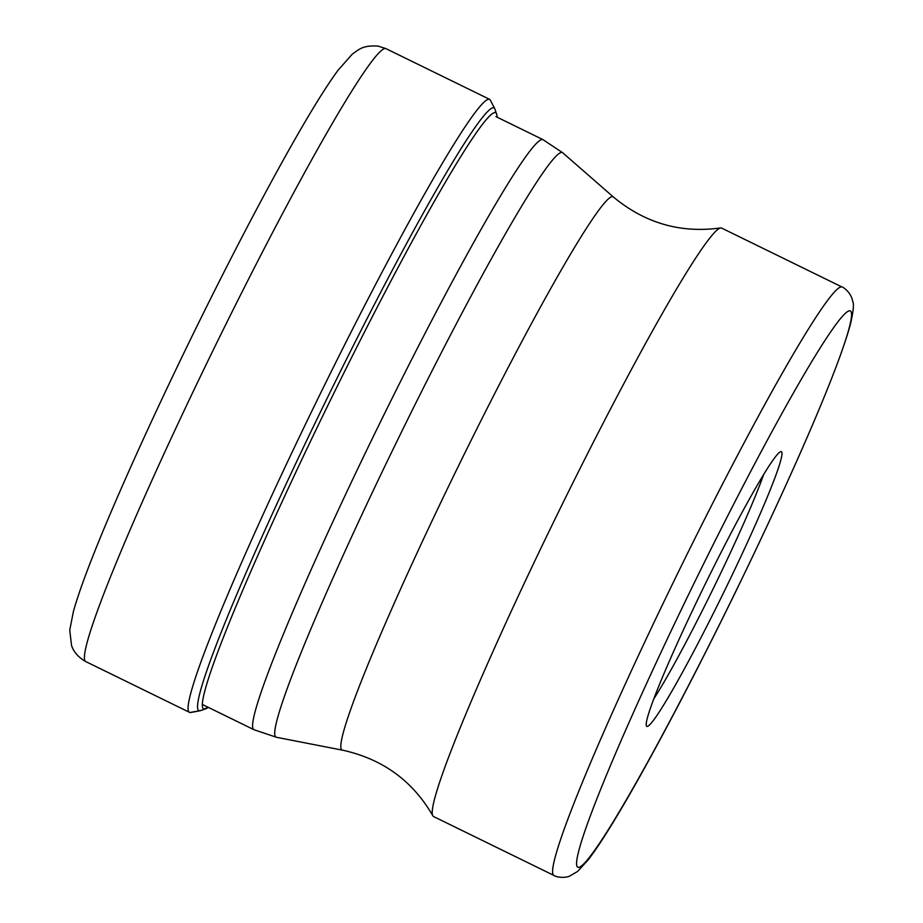 <?xml version="1.0" encoding="UTF-8"?>
<svg xmlns="http://www.w3.org/2000/svg" width="923" height="923" viewBox="0 0 923 923"><rect width="100%" height="100%" fill="white"/><g stroke="black" fill="none" stroke-linecap="round" stroke-linejoin="round"><path stroke-width="1.38" d="M190 712.498L199.46 710.756A335.522 22.233 116.1 0 1 323.719 405.266A335.522 22.233 116.1 0 1 493.574 107.737A335.522 22.233 116.1 0 1 494.786 108.706L490.367 100.18A341.245 22.614 116.1 0 0 489.559 99.326A341.245 22.614 116.1 0 0 489.132 99.188A341.245 22.614 116.1 0 0 317.812 398.851A341.245 22.614 116.1 0 0 189.584 712.371A341.245 22.614 116.1 0 0 190 712.498A341.245 22.614 116.1 0 0 190.761 712.487L200.21 710.745L206.21 708.633A331.945 22.002 -63.9 0 1 204.237 709.106L207.917 707.168M433.614 816.567A327.584 21.714 -63.9 0 1 432.864 815.817A327.584 21.714 -63.9 0 1 555.334 518.426A327.584 21.714 -63.9 0 1 720.517 227.935A327.584 21.714 -63.9 0 1 721.578 228.062L841.995 286.984A327.584 21.714 116.1 0 0 675.832 577.163A327.584 21.714 116.1 0 0 675.751 577.348A327.584 21.714 116.1 0 0 554.031 875.489L433.614 816.567M703.672 587.27A152.93 10.13 -63.9 0 1 780.535 451.728A152.93 10.13 -63.9 0 1 724.463 590.905A152.93 10.13 -63.9 0 1 646.388 725.859A152.93 10.13 -63.9 0 1 703.672 587.27M763.667 474.399A142.5 9.449 -63.9 0 1 714.402 586.209A142.5 9.449 -63.9 0 1 653.945 698.642M200.21 710.745A335.522 22.233 116.1 0 1 199.46 710.756A16.891 16.856 -80.1 0 0 204.237 709.106A331.945 22.002 -63.9 0 1 327.157 406.87A331.945 22.002 -63.9 0 1 495.201 112.525A331.945 22.002 -63.9 0 1 496.805 114.74L494.786 108.706M85.931 661.653A341.245 22.614 -63.9 0 1 214.159 348.133A341.245 22.614 -63.9 0 1 385.479 48.469A341.245 22.614 -63.9 0 1 385.895 48.607L378.326 46.15C363.258 44.939 359.082 49.911 358.482 49.75L352.344 54.065L338.141 70.136C329.869 81.351 319.704 97.123 307.659 117.463C277.292 168.551 234.511 249.452 193.692 332.891C152.007 417.934 113.506 503.277 91.677 559.176C83.128 580.948 77.024 598.45 73.367 611.684L69.744 630.178L71.532 645.396C73.598 651.973 78.409 657.384 85.931 661.653L189.584 712.371M254.056 729.747L276.542 737.304A325.473 21.575 -63.9 0 1 397.109 440.963A325.473 21.575 -63.9 0 1 562.603 152.687L542.839 139.569A328.519 21.771 116.1 0 0 376.123 430.753A328.519 21.771 116.1 0 0 254.056 729.747L202.495 704.526M562.603 152.687L613.264 196.887A308.028 20.41 116.1 0 0 456.643 469.715A308.028 20.41 116.1 0 0 342.537 750.168L276.542 737.304M693.104 585.251A309.678 20.525 116.1 0 0 693.023 585.413A309.678 20.525 116.1 0 0 578.329 867.378A309.678 20.525 116.1 0 0 735.031 592.935A309.678 20.525 116.1 0 0 735.112 592.774A309.678 20.525 116.1 0 0 849.795 310.809A309.678 20.525 116.1 0 0 693.104 585.251M489.559 99.326L385.895 48.607M497.243 117.256L496.805 114.74M208.46 707.445L206.21 708.633M432.864 815.817C412.731 780.858 382.618 758.983 342.537 750.168M841.995 286.984C842.63 286.88 849.125 290.722 851.998 298.51L852.852 301.833C854.063 304.209 853.314 311.443 850.602 323.523C838.315 370.054 791.173 477.606 735.158 592.762C691.535 682.282 645.212 769.632 614.464 820.178C604 837.473 595.231 850.706 588.17 859.867L577.579 871.45L569.272 876.319C561.357 878.823 554.342 876.054 554.031 875.489M542.839 139.569L495.951 116.621M613.264 196.887C644.808 223.135 680.563 233.484 720.517 227.935"/></g></svg>
